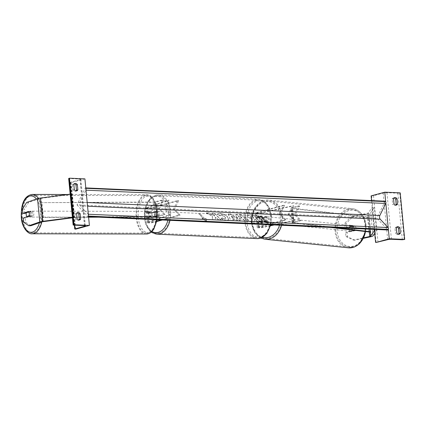 <?xml version="1.0" encoding="UTF-8"?>
<svg xmlns="http://www.w3.org/2000/svg" width="426" height="426" viewBox="0 0 426 426"><rect width="100%" height="100%" fill="white"/><g stroke="black" fill="none" stroke-linecap="round" stroke-linejoin="round"><path stroke-width="0.32" stroke-dasharray="2.13 1.6" d="M265.909 221.424A2.961 2.316 -84.1 0 0 266.607 218.895A2.961 2.316 -84.1 0 0 265.457 216.765L261.117 217.713A2.071 0.319 -5.5 0 1 258.955 217.952A2.071 0.319 -5.5 0 1 257.773 217.777A2.071 0.319 -5.5 0 1 258.294 217.51L262.198 216.456A2.961 1.97 92.5 0 1 262.65 221.11L258.742 222.17A2.071 0.319 174.5 0 0 258.22 222.436A2.071 0.319 174.5 0 0 259.402 222.612A2.071 0.319 174.5 0 0 261.564 222.367L266.825 221.515L262.485 222.463A3.552 0.548 174.5 0 1 258.768 222.878A3.552 0.548 174.5 0 1 256.75 222.58A3.552 0.548 174.5 0 1 257.639 222.122L261.548 221.062A2.961 1.97 -87.5 0 0 261.095 216.408L257.192 217.462L256.713 212.515A3.552 0.548 174.5 0 0 255.824 212.973A3.552 0.548 174.5 0 0 257.847 213.272A3.552 0.548 174.5 0 0 261.559 212.856L293.849 205.822L292.934 205.726L260.643 212.766A2.071 0.319 174.5 0 1 258.475 213.005A2.071 0.319 174.5 0 1 257.299 212.83A2.071 0.319 174.5 0 1 257.815 212.563L284.584 205.332L280.399 213.927L285.984 219.885L259.216 227.117A2.071 0.319 174.5 0 0 258.699 227.383A2.071 0.319 174.5 0 0 259.876 227.559A2.071 0.319 174.5 0 0 262.043 227.314L270.654 225.439M257.192 217.462A3.552 0.548 -5.5 0 0 256.303 217.92A3.552 0.548 -5.5 0 0 258.321 218.224A3.552 0.548 -5.5 0 0 262.033 217.808L266.372 216.861A2.961 2.316 95.9 0 1 267.523 218.985A2.961 2.316 95.9 0 1 266.825 221.515M256.713 212.515L283.482 205.284L279.296 213.879L284.882 219.837L258.113 227.069A3.552 0.548 174.5 0 0 257.224 227.527A3.552 0.548 174.5 0 0 259.248 227.825A3.552 0.548 174.5 0 0 262.959 227.409L270.569 225.753M273.098 224.907L294.334 220.279L287.864 214.262L292.934 205.726M274.216 224.955L295.25 220.375L288.78 214.353L293.849 205.822M295.25 220.375L294.334 220.279M284.882 219.837L285.984 219.885M283.482 205.284L284.584 205.332M279.296 213.879L280.399 213.927M288.78 214.353L287.864 214.262M265.457 216.765L266.372 216.861M262.198 216.456L261.095 216.408M262.65 221.11L261.548 221.062M344.682 223.33L346.146 223.48L352.584 216.93L351.12 216.781L344.682 223.33L345.092 227.601L353.399 225.791A2.961 2.316 95.9 0 1 354.544 227.915A2.961 2.316 95.9 0 1 353.846 230.445L355.311 230.599L347.009 232.41L347.419 236.68L345.955 236.531L345.539 232.255L347.009 232.41M345.092 227.601L346.556 227.75L354.863 225.94A2.961 2.316 95.9 0 1 356.014 228.07A2.961 2.316 95.9 0 1 355.311 230.599M352.584 216.93L368.943 213.362A4.734 0.735 174.5 0 0 369.539 213.218A4.734 0.735 174.5 0 0 370.695 212.707L374.342 207.403L371.999 207.579L368.352 212.888A2.37 0.367 174.5 0 1 367.776 213.144A2.37 0.367 174.5 0 1 367.478 213.213L351.12 216.781M345.955 236.531L353.362 240.062L363.831 237.777M353.362 240.062L354.826 240.211L363.57 238.304M374.72 233.4L376.584 230.684L374.342 207.403M374.103 229.39L371.999 207.579M374.47 230.844L376.584 230.684M353.846 230.445L345.539 232.255M346.556 227.75L346.146 223.48M354.826 240.211L347.419 236.68M353.399 225.791L354.863 225.94M394.034 203.894L392.665 204.262A2.961 2.157 -105.1 0 0 394.54 205.508A2.961 2.157 -105.1 0 0 395.035 205.454A2.961 2.157 -105.1 0 0 395.674 205.108M396.835 232.995L395.466 233.368L394.966 228.128A2.961 2.157 74.9 0 1 396.121 227.095A2.961 2.157 74.9 0 1 396.851 227.069M398.475 234.215A2.961 2.157 -105.1 0 1 397.836 234.556A2.961 2.157 -105.1 0 1 397.346 234.609A2.961 2.157 -105.1 0 1 395.466 233.368M388.336 229.076L388.208 227.782M385.839 203.143L385.711 201.855M394.05 197.968A2.961 2.157 74.9 0 0 393.32 197.994A2.961 2.157 74.9 0 0 392.16 199.027L392.665 204.262M371.105 195.875L373.527 195.71L383.198 193.095A2.662 0.41 -5.5 0 1 386.941 192.706L397.857 193.191L400.216 192.866M374.332 229.401L371.557 200.587M396.329 227.761L394.966 228.128M393.528 198.654L392.16 199.027M259.327 221.914A2.961 1.97 92.5 0 1 258.917 221.962A2.961 1.97 92.5 0 1 257.075 219.225A2.961 1.97 92.5 0 1 258.768 216.094A2.961 1.97 92.5 0 1 259.178 216.046A2.961 1.97 92.5 0 1 261.021 218.783A2.961 1.97 92.5 0 1 259.327 221.914M262.453 216.685L261.127 216.626A2.961 1.97 -87.5 0 0 260.062 216.088A2.961 1.97 -87.5 0 0 259.647 216.131A2.961 1.97 -87.5 0 0 258.337 217.382L259.663 217.441L262.453 216.685A2.961 1.97 92.5 0 1 262.842 220.764L260.052 221.515A2.961 1.97 92.5 0 1 259.663 217.441M260.052 221.515L258.731 221.456A2.961 1.97 -87.5 0 0 259.796 221.999A2.961 1.97 -87.5 0 0 260.211 221.951A2.961 1.97 -87.5 0 0 261.521 220.705L262.842 220.764M155.357 211.504A2.961 1.97 -87.5 0 0 154.047 212.755L152.726 212.696L155.517 211.94L156.837 211.999A2.961 1.97 -87.5 0 0 155.767 211.456A2.961 1.97 -87.5 0 0 155.357 211.504M156.8 217.361A2.961 1.97 92.5 0 1 156.39 217.409A2.961 1.97 92.5 0 1 154.547 214.677A2.961 1.97 92.5 0 1 156.241 211.541A2.961 1.97 92.5 0 1 156.651 211.498A2.961 1.97 92.5 0 1 158.493 214.23A2.961 1.97 92.5 0 1 156.8 217.361M154.441 216.829A2.961 1.97 -87.5 0 0 155.506 217.372A2.961 1.97 -87.5 0 0 155.916 217.324A2.961 1.97 -87.5 0 0 157.231 216.073L155.905 216.014L153.115 216.77L154.441 216.829L157.231 216.073M153.115 216.77A2.961 1.97 92.5 0 1 152.726 212.696M155.517 211.94A2.961 1.97 92.5 0 1 155.905 216.014M258.731 221.456L261.521 220.705M261.127 216.626L258.337 217.382M156.837 211.999L154.047 212.755M157.902 217.414A2.961 1.97 92.5 0 1 157.492 217.457A2.961 1.97 92.5 0 1 155.65 214.725A2.961 1.97 92.5 0 1 157.343 211.594A2.961 1.97 92.5 0 1 157.753 211.546A2.961 1.97 92.5 0 1 159.596 214.283A2.961 1.97 92.5 0 1 157.902 217.414M258.225 221.866A2.961 1.97 92.5 0 1 257.815 221.909A2.961 1.97 92.5 0 1 255.973 219.177A2.961 1.97 92.5 0 1 257.666 216.046A2.961 1.97 92.5 0 1 258.076 215.998A2.961 1.97 92.5 0 1 259.919 218.735A2.961 1.97 92.5 0 1 258.225 221.866M256.17 200.534A18.733 12.482 92.5 0 1 258.774 200.241A18.733 12.482 92.5 0 1 270.43 217.553A18.733 12.482 92.5 0 1 259.716 237.378A18.733 12.482 92.5 0 1 257.112 237.671A18.733 12.482 92.5 0 1 245.461 220.354A18.733 12.482 92.5 0 1 256.17 200.534M155.847 196.082A18.733 12.482 92.5 0 1 158.451 195.79A18.733 12.482 92.5 0 1 170.107 213.101A18.733 12.482 92.5 0 1 159.399 232.926A18.733 12.482 92.5 0 1 156.795 233.219A18.733 12.482 92.5 0 1 145.138 215.902A18.733 12.482 92.5 0 1 155.847 196.082M353.899 230.077L355.55 230.248A2.961 2.316 -84.1 0 0 356.014 228.07A2.961 2.316 -84.1 0 0 355.156 226.174L351.86 226.893A2.961 2.316 -84.1 0 0 351.397 229.076A2.961 2.316 -84.1 0 0 352.254 230.967L350.603 230.796A2.961 2.316 -84.1 0 0 351.754 231.345A2.961 2.316 -84.1 0 0 353.899 230.077L350.603 230.796M349.016 228.831A2.961 2.316 -84.1 0 0 351.019 231.27A2.961 2.316 -84.1 0 0 353.628 227.825A2.961 2.316 -84.1 0 0 351.626 225.381A2.961 2.316 -84.1 0 0 349.016 228.831M263.822 220.088A2.961 2.316 -84.1 0 0 265.829 222.526A2.961 2.316 -84.1 0 0 268.439 219.081A2.961 2.316 -84.1 0 0 266.431 216.642A2.961 2.316 -84.1 0 0 263.822 220.088M267.24 221.185L263.944 221.903A2.961 2.316 -84.1 0 0 265.094 222.452A2.961 2.316 -84.1 0 0 267.24 221.185L266.144 221.073A2.961 2.316 -84.1 0 0 266.607 218.895A2.961 2.316 -84.1 0 0 265.749 216.999L266.852 217.111A2.961 2.316 -84.1 0 0 265.702 216.562A2.961 2.316 -84.1 0 0 263.556 217.83L266.852 217.111M263.944 221.903L262.847 221.792A2.961 2.316 -84.1 0 1 261.99 219.901A2.961 2.316 -84.1 0 1 262.453 217.718L263.556 217.83M262.453 217.718L265.749 216.999M266.144 221.073L262.847 221.792M355.55 230.248L352.254 230.967M353.505 226.004A2.961 2.316 -84.1 0 0 352.355 225.455A2.961 2.316 -84.1 0 0 350.209 226.723L353.505 226.004L355.156 226.174M351.86 226.893L350.209 226.723M264.738 220.178A2.961 2.316 -84.1 0 0 266.745 222.622A2.961 2.316 -84.1 0 0 269.354 219.177A2.961 2.316 -84.1 0 0 267.347 216.733A2.961 2.316 -84.1 0 0 264.738 220.178M352.712 227.729A2.961 2.316 95.9 0 1 350.103 231.174A2.961 2.316 95.9 0 1 348.101 228.735A2.961 2.316 95.9 0 1 350.71 225.29A2.961 2.316 95.9 0 1 352.712 227.729M335.805 231.414A18.733 14.665 95.9 0 1 352.318 209.597A18.733 14.665 95.9 0 1 365.013 225.05A18.733 14.665 95.9 0 1 348.495 246.867A18.733 14.665 95.9 0 1 335.805 231.414M281.65 216.493A18.733 14.665 -84.1 0 0 268.96 201.045A18.733 14.665 -84.1 0 0 252.442 222.862A18.733 14.665 -84.1 0 0 265.132 238.315A18.733 14.665 -84.1 0 0 281.65 216.493M26.305 212.899L30.443 211.461L28.435 211.456M30.443 211.461A2.961 1.566 90.1 0 1 31.284 213.57A2.961 1.566 90.1 0 1 30.89 216.115L25.342 218.048L23.334 218.043M26.614 202.462L28.622 202.467L39.549 198.66A2.37 0.367 -5.5 0 1 39.794 198.585A2.37 0.367 -5.5 0 1 41.008 198.362L72.138 194.272L71.589 193.963L70.173 194.149M23.744 222.313L25.752 222.319L25.342 218.048M72.415 217.436L73.831 217.249L71.589 193.963M72.447 217.808L74.38 217.553L73.831 217.249M74.38 217.553L72.138 194.272M25.752 222.319L30.864 225.748M24.894 213.389L24.484 209.118L22.471 209.113M28.622 202.467L24.484 209.118M30.89 216.115L28.883 216.11M32.536 213.575A2.961 1.566 -89.9 0 0 31.002 211.152A2.961 1.566 -89.9 0 0 29.458 214.645A2.961 1.566 -89.9 0 0 30.991 217.068A2.961 1.566 -89.9 0 0 32.536 213.575M26.439 212.452L28.696 212.457L30.896 211.69A2.961 1.566 -89.9 0 0 29.996 211.152A2.961 1.566 -89.9 0 0 28.696 212.457M30.896 211.69L28.638 211.685M149.286 213.793A2.961 1.566 -89.9 0 0 147.747 211.371A2.961 1.566 -89.9 0 0 146.203 214.869A2.961 1.566 -89.9 0 0 147.737 217.292A2.961 1.566 -89.9 0 0 149.286 213.793M150.043 215.987L147.843 216.754A2.961 1.566 -89.9 0 0 148.743 217.292A2.961 1.566 -89.9 0 0 150.043 215.987L151.549 215.987A2.961 1.566 -89.9 0 0 151.794 213.799A2.961 1.566 -89.9 0 0 151.161 211.914L149.654 211.914A2.961 1.566 -89.9 0 0 148.754 211.371A2.961 1.566 -89.9 0 0 147.449 212.68L149.654 211.914M147.843 216.754L149.35 216.754A2.961 1.566 -89.9 0 1 148.711 214.869A2.961 1.566 -89.9 0 1 148.956 212.68L147.449 212.68M148.956 212.68L151.161 211.914M151.549 215.987L149.35 216.754M29.032 215.758L31.29 215.764L29.09 216.53A2.961 1.566 -89.9 0 0 29.985 217.068A2.961 1.566 -89.9 0 0 31.29 215.764M29.09 216.53L27.69 216.525M148.03 213.793A2.961 1.566 -89.9 0 0 146.491 211.371A2.961 1.566 -89.9 0 0 144.946 214.864A2.961 1.566 -89.9 0 0 146.48 217.287A2.961 1.566 -89.9 0 0 148.03 213.793M30.709 214.651A2.961 1.566 90.1 0 1 32.259 211.152A2.961 1.566 90.1 0 1 33.792 213.575A2.961 1.566 90.1 0 1 32.248 217.074A2.961 1.566 90.1 0 1 30.709 214.651M42.009 210.716A18.733 9.915 90.1 0 1 32.216 232.846A18.733 9.915 90.1 0 1 22.493 217.51A18.733 9.915 90.1 0 1 32.285 195.38A18.733 9.915 90.1 0 1 42.009 210.716M136.73 217.723A18.733 9.915 -89.9 0 0 146.453 233.059A18.733 9.915 -89.9 0 0 156.246 210.929A18.733 9.915 -89.9 0 0 146.523 195.593A18.733 9.915 -89.9 0 0 136.73 217.723M74.326 189.708L72.958 190.076A2.961 2.157 74.9 0 0 74.832 191.317A2.961 2.157 74.9 0 0 75.327 191.263A2.961 2.157 74.9 0 0 75.966 190.923M77.127 218.81L75.759 219.177A2.961 2.157 74.9 0 0 77.639 220.423A2.961 2.157 74.9 0 0 78.128 220.37A2.961 2.157 74.9 0 0 78.767 220.024M73.82 184.469L72.452 184.836A2.961 2.157 -105.1 0 1 73.613 183.803A2.961 2.157 -105.1 0 1 74.342 183.776M72.452 184.836L72.958 190.076M84.918 178.877L71.243 182.568L70.242 182.435L70.578 182.264L80.248 179.65A2.662 0.41 174.5 0 0 80.913 179.309A2.662 0.41 174.5 0 0 80.024 179.09L68.661 178.494M75.759 219.177L75.258 213.943A2.961 2.157 -105.1 0 1 76.414 212.909A2.961 2.157 -105.1 0 1 77.143 212.883M75.727 229.135L71.243 182.568M76.621 213.57L75.258 213.943M150.953 211.685L148.056 212.696A2.071 0.319 174.5 0 0 147.753 212.899A2.071 0.319 174.5 0 0 149.095 213.069A2.071 0.319 174.5 0 0 151.358 212.766L155.261 211.711A2.961 1.97 92.5 0 1 155.714 216.365L151.805 217.425A2.071 0.319 -5.5 0 1 149.542 217.723A2.071 0.319 -5.5 0 1 148.2 217.553A2.071 0.319 -5.5 0 1 148.504 217.351L151.4 216.339A2.961 1.566 -89.9 0 0 151.794 213.799A2.961 1.566 -89.9 0 0 150.953 211.685L149.702 211.685A2.961 1.566 90.1 0 1 150.538 213.793A2.961 1.566 90.1 0 1 150.149 216.339L147.247 217.351A3.552 0.548 -5.5 0 0 146.725 217.697A3.552 0.548 -5.5 0 0 149.031 217.99A3.552 0.548 -5.5 0 0 152.907 217.473L156.816 216.413A2.961 1.97 -87.5 0 0 156.363 211.759L152.46 212.814L151.981 207.867A3.552 0.548 -5.5 0 1 148.104 208.383A3.552 0.548 -5.5 0 1 145.798 208.09A3.552 0.548 -5.5 0 1 146.326 207.744L167.897 200.231L169.154 200.236L147.577 207.75A2.071 0.319 -5.5 0 0 147.274 207.947A2.071 0.319 -5.5 0 0 148.621 208.117A2.071 0.319 -5.5 0 0 150.879 207.819L177.647 200.587L173.462 209.182L179.048 215.141L161.262 219.944M156.853 221.483L153.381 222.42A3.552 0.548 -5.5 0 1 149.51 222.936A3.552 0.548 -5.5 0 1 147.204 222.644A3.552 0.548 -5.5 0 1 147.726 222.297L169.298 214.784L164.745 208.852L167.897 200.231M156.928 221.115L152.279 222.372A2.071 0.319 -5.5 0 1 150.021 222.67A2.071 0.319 -5.5 0 1 148.674 222.5A2.071 0.319 -5.5 0 1 148.978 222.297L170.554 214.784L165.996 208.852L169.154 200.236M152.46 212.814A3.552 0.548 174.5 0 1 148.583 213.33A3.552 0.548 174.5 0 1 146.278 213.037A3.552 0.548 174.5 0 1 146.8 212.691L149.702 211.685M169.298 214.784L170.554 214.784M162.365 219.992L180.15 215.189L174.564 209.23L178.75 200.635L151.981 207.867M180.15 215.189L179.048 215.141M178.75 200.635L177.647 200.587M174.564 209.23L173.462 209.182M164.745 208.852L165.996 208.852M155.261 211.711L156.363 211.759M155.714 216.365L156.816 216.413M151.4 216.339L150.149 216.339M336.146 227.702L293.658 222.644L301.054 220.551L295.468 214.597L299.654 206.003L292.63 207.899L292.257 208.09L292.545 208.197L368.836 217.159L367.654 217.404L291.363 208.447A2.961 0.458 -5.5 0 1 290.788 208.234A2.961 0.458 -5.5 0 1 291.528 207.851L298.551 205.955L299.654 206.003M330.848 227.468L292.763 222.995A2.961 0.458 -5.5 0 1 292.188 222.782A2.961 0.458 -5.5 0 1 292.928 222.404L299.952 220.503L294.366 214.55L298.551 205.955M369.054 231.957L367.654 217.404M369.997 229.204L368.836 217.159M299.952 220.503L301.054 220.551M295.468 214.597L294.366 214.55M93.315 216.93L156.954 216.371L163.978 214.47L158.397 208.516L162.578 199.922L153.727 202.036L41.982 202.654L152.998 202.302A2.961 0.458 174.5 0 0 156.656 201.865L163.68 199.97L162.578 199.922M98.614 217.164L154.398 216.855A2.961 0.458 174.5 0 0 158.057 216.419L165.08 214.518L159.5 208.564L163.68 199.97M88.608 217.217L42.659 217.473L88.587 216.956M42.659 217.473L41.258 202.92M43.383 217.201L41.982 202.654M165.08 214.518L163.978 214.47M158.397 208.516L159.5 208.564M247.778 212.739A9.979 4.058 -154 0 1 258.06 216.637A9.979 4.058 -154 0 1 262.081 222.793A9.979 4.058 -154 0 1 258.433 224.103A9.979 4.058 -154 0 1 248.15 220.205A9.979 4.058 -154 0 1 244.13 214.054A9.979 4.058 -154 0 1 247.778 212.739M247.895 212.499A9.979 4.058 -154 0 1 258.177 216.397A9.979 4.058 -154 0 1 262.198 222.548A9.979 4.058 -154 0 1 258.55 223.863A9.979 4.058 -154 0 1 248.267 219.965A9.979 4.058 -154 0 1 244.247 213.809A9.979 4.058 -154 0 1 247.895 212.499M263.769 221.318L265.089 221.376L260.35 216.323L261.676 216.381L266.415 221.435L267.736 221.493L268.215 224.033L263.769 221.318L265.212 221.131L260.472 216.078L261.676 216.381M226.376 220.546L228.645 219.752L227.638 217.239C225.407 215.082 222.761 213.847 219.704 213.532C217.995 213.506 217.185 213.921 217.276 214.768L220.135 215.939L220.338 215.407L220.135 215.939L221.323 215.236L225.098 217.111L225.689 218.485L224.704 218.836L221.946 217.931L221.041 218.847L226.376 220.546L228.762 219.507L227.756 216.999C225.524 214.837 222.883 213.602 219.821 213.288C218.112 213.266 217.308 213.676 217.398 214.528L217.505 214.028L217.398 214.528L220.258 215.694L221.445 214.992L225.216 216.866L225.812 218.245L224.821 218.591L221.946 217.931M236.26 219.704L238.001 220.929L240.525 221.041L230.471 214.134L228.128 214.028L230.722 220.609L233.326 220.721L232.841 219.555L236.377 219.465L238.001 220.929M85.85 188.548A1.331 0.889 -87.5 0 0 85.679 188.308L85.285 187.887L76.999 204.901L376.866 218.208L387.921 230.003M76.999 204.901L88.06 216.696L88.56 216.717M235.999 216.669C237.671 218.282 239.694 219.145 242.069 219.268L243.278 219.321L245.083 221.243L247.527 221.355L241.207 214.613L237.426 214.448L235.301 215.029L236.121 216.429C237.788 218.037 239.811 218.905 242.186 219.023L243.395 219.076L243.278 219.321M206.221 213.064L209.123 213.192L214.72 216.057L212.159 213.325L214.603 213.431L220.924 220.173L218.479 220.066L216.845 218.32L215.236 217.521L215.364 219.928L212.43 219.795L212.281 216.11L206.221 213.064L206.344 212.819L209.241 212.947L214.842 215.817L212.276 213.08L214.72 213.192L221.041 219.928L218.597 219.821L216.962 218.08L215.354 217.276L215.481 219.683L212.547 219.55L212.398 215.865L206.344 212.819M204.677 218.698L199.938 213.644L198.617 213.586L203.356 218.639L202.03 218.581L206.477 221.291L206.003 218.756L204.677 218.698L199.938 213.644M85.285 187.887L85.786 187.909M385.147 201.194L376.866 218.208M88.06 216.696L88.352 216.088A1.331 0.889 -87.5 0 0 88.47 215.769M88.347 214.475A1.331 0.889 -87.5 0 0 88.177 214.235L80.354 205.896A2.662 1.773 92.5 0 1 79.997 202.19L85.86 190.156A1.331 0.889 -87.5 0 0 85.972 189.836M247.724 217.047L251.505 219.22L251.601 221.477L254.428 221.605L254.29 219.64L255.366 219.688L257.283 221.733L259.732 221.839L253.401 215.087L249.221 214.901L247.032 215.508L247.724 217.047L247.841 216.802L251.622 218.975L251.601 221.477M254.428 221.605L254.413 219.395L255.483 219.443L257.4 221.488L259.849 221.595L253.518 214.842L249.338 214.656L247.171 215.21L247.841 216.802M254.551 221.36L251.718 221.238M234.156 218.229L232.191 218.144L231.382 216.28L234.156 218.229L234.273 217.984L232.191 218.144M232.308 217.899L231.382 216.28M238.123 220.689L240.525 221.041M240.642 220.801L230.588 213.889L230.471 214.134M230.588 213.889L228.128 214.028M228.245 213.783L230.722 220.609M230.839 220.364L233.326 220.721M233.443 220.482L232.841 219.555M232.963 219.31L236.377 219.465M231.499 216.041L234.273 217.984M238.507 216.845L238.24 216.238L240.237 216.073L241.904 217.856L240.749 217.803L238.507 216.845L238.363 215.998L240.237 216.073M240.355 215.833L241.904 217.856M242.021 217.611L240.866 217.564L238.624 216.605M243.395 219.076L245.083 221.243M245.2 221.003L247.527 221.355M247.644 221.11L241.207 214.613M241.324 214.369L237.548 214.203L235.418 214.789L236.121 216.429M222.063 217.686L221.041 218.847M221.163 218.607L226.494 220.301M200.055 213.399L198.617 213.586M203.356 218.639L198.734 213.341M203.474 218.394L202.03 218.581M202.148 218.336L206.599 221.051L206.477 221.291M206.599 221.051L206.003 218.756M206.12 218.511L204.794 218.453M266.415 221.435L267.858 221.254L268.332 223.788L263.886 221.073M266.532 221.19L261.793 216.136M250.291 217.271L250.057 216.727L252.469 216.6L253.992 218.219L252.373 218.149L250.291 217.271L250.179 216.488L252.591 216.355L254.109 217.979L252.496 217.904L250.408 217.026M258.113 227.069L257.639 222.122M262.959 227.409L262.485 222.463M258.294 217.51L257.815 212.563M261.117 217.713L260.643 212.766M262.043 227.314L261.564 222.367M262.033 217.808L261.559 212.856M259.216 227.117L258.742 222.17M372.936 235.988L370.695 212.707M369.278 231.909L367.478 213.213M370.167 231.723L368.352 212.888M371.184 236.648L368.943 213.362M402.341 239.758L397.857 193.191M391.425 239.274L386.941 192.706M404.21 239.566L399.726 192.999M376.142 242.469L371.658 195.901M378.011 242.272L373.527 195.71M387.681 239.662L383.198 193.095M270.329 224.784A19.681 13.11 -87.5 0 0 258.816 199.293A19.681 13.11 -87.5 0 0 256.079 199.602A19.681 13.11 -87.5 0 0 244.828 220.428A19.681 13.11 -87.5 0 0 257.07 238.613M260.771 236.904A18.201 12.125 92.5 0 1 247.032 222.25A18.201 12.125 92.5 0 1 257.325 201.104A18.201 12.125 92.5 0 1 271.064 215.758A18.201 12.125 92.5 0 1 260.771 236.904M156.752 234.162A19.681 13.11 92.5 0 1 144.505 215.977A19.681 13.11 92.5 0 1 155.762 195.151A19.681 13.11 92.5 0 1 158.493 194.842A19.681 13.11 92.5 0 1 170.006 220.333M167.881 220.237A18.201 12.125 -87.5 0 0 154.798 196.556A18.201 12.125 -87.5 0 0 144.473 212.904A18.201 12.125 -87.5 0 0 151.938 231.542M365.513 225.237A18.201 14.244 95.9 0 1 353.047 246.223A18.201 14.244 95.9 0 1 337.136 231.419A18.201 14.244 95.9 0 1 349.597 210.428A18.201 14.244 95.9 0 1 365.513 225.237M365.492 231.536A19.681 15.405 -84.1 0 0 365.748 224.891A19.681 15.405 -84.1 0 0 352.414 208.655A19.681 15.405 -84.1 0 0 335.065 231.574A19.681 15.405 -84.1 0 0 348.399 247.81M279.488 225.189A18.201 14.244 -84.1 0 0 280.319 216.493A18.201 14.244 -84.1 0 0 264.408 201.684A18.201 14.244 -84.1 0 0 251.942 222.676A18.201 14.244 -84.1 0 0 262.405 237.335M265.036 239.252A19.681 15.405 95.9 0 1 251.702 223.022A19.681 15.405 95.9 0 1 269.056 200.103A19.681 15.405 95.9 0 1 282.39 216.333A19.681 15.405 95.9 0 1 281.618 225.285M43.25 221.642L41.008 198.362M38.537 198.383A19.681 10.416 -89.9 0 1 42.504 210.545A19.681 10.416 -89.9 0 1 41.801 221.941L39.549 198.66M36.423 199.048A18.201 9.633 90.1 0 1 40.475 210.811A18.201 9.633 90.1 0 1 39.464 222.755M32.291 194.432A19.681 10.416 -89.9 0 0 22.003 217.681A19.681 10.416 -89.9 0 0 32.216 233.794M157.221 211.03A18.201 9.633 -89.9 0 0 146.022 196.434A18.201 9.633 -89.9 0 0 138.264 217.633A18.201 9.633 -89.9 0 0 149.467 232.229A18.201 9.633 -89.9 0 0 157.221 211.03M146.453 234.007A19.681 10.416 90.1 0 1 136.24 217.899A19.681 10.416 90.1 0 1 146.523 194.65A19.681 10.416 90.1 0 1 156.736 210.758A19.681 10.416 90.1 0 1 156.496 219.731M84.508 225.652L80.024 179.09M73.591 225.168L69.108 178.606M75.173 229.108L70.689 182.546M74.715 225.216L70.578 182.264M84.678 225.663L80.248 179.65M153.381 222.42L152.907 217.473M147.726 222.297L147.247 217.351M148.056 212.696L147.577 207.75M151.358 212.766L150.879 207.819M148.978 222.297L148.504 217.351M146.8 212.691L146.326 207.744M152.279 222.372L151.805 217.425M294.031 222.452L292.63 207.899M292.928 222.404L291.528 207.851M292.763 222.995L291.363 208.447M293.945 222.75L292.545 208.197M156.954 216.371L155.554 201.817M158.057 216.419L156.656 201.865M154.398 216.855L152.998 202.302M155.128 216.589L153.727 202.036M80.354 205.896L87.554 206.216M79.997 202.19L87.197 202.51M257.224 227.527L256.75 222.58M257.773 217.777L257.299 212.83M258.699 227.383L258.22 222.436M256.303 217.92L255.824 212.973M397.49 226.728L396.121 227.095M399.205 234.188L397.836 234.556M394.689 197.621L393.32 197.994M396.398 205.082L395.035 205.454M151.219 232.186L145.388 223.772L144.185 211.951L147.96 201.072L155.511 195.177L158.493 194.842L258.816 199.293L264.924 201.706L269.392 207.702L271.469 215.95L270.808 224.806M258.917 221.962L259.796 221.999M155.506 217.372L156.39 217.409M155.767 211.456L156.651 211.498M259.178 216.046L260.062 216.088M157.492 217.457L257.815 221.909M158.451 195.79L258.774 200.241M156.795 233.219L257.112 237.671M157.753 211.546L258.076 215.998M260.792 238.054L254.375 232.106L251.383 222.91C249.886 210.966 259.061 198.708 269.056 200.103L352.414 208.655C360.178 210.125 364.731 215.577 366.067 224.997L365.812 231.574M351.754 231.345L351.019 231.27M265.829 222.526L265.094 222.452M266.431 216.642L265.702 216.562M352.355 225.455L351.626 225.381M266.745 222.622L350.103 231.174M268.96 201.045L352.318 209.597M265.132 238.315L348.495 246.867M267.347 216.733L350.71 225.29M67.521 194.501L146.523 194.65C152.657 195.848 151.683 197.265 153.946 199.586C155.831 202.648 156.992 206.413 157.439 210.886L157.173 219.763M29.996 211.152L31.002 211.152M147.747 211.371L148.754 211.371M147.737 217.292L148.743 217.292M29.985 217.068L30.991 217.068M146.491 211.371L32.259 211.152M146.453 233.059L32.216 232.846M146.523 195.593L32.285 195.38M146.48 217.287L32.248 217.074M74.364 225.205L70.242 182.435M85.397 225.871L80.913 179.309M77.782 212.537L76.414 212.909M79.497 219.997L78.128 220.37M74.981 183.436L73.613 183.803M76.691 190.896L75.327 191.263M147.204 222.644L146.725 217.697M147.753 212.899L147.274 207.947M148.674 222.5L148.2 217.553M146.278 213.037L145.798 208.09M292.188 222.782L290.788 208.234M293.658 222.644L292.257 208.09"/><path stroke-width="0.64" d="M270.654 225.439L273.098 224.907M270.569 225.753L274.216 224.955M363.57 238.304L371.184 236.648A4.734 0.735 174.5 0 0 371.781 236.505A4.734 0.735 174.5 0 0 372.936 235.988L374.72 233.4M363.831 237.777L369.72 236.494A2.37 0.367 174.5 0 0 370.018 236.425A2.37 0.367 174.5 0 0 370.593 236.169L374.241 230.86L374.103 229.39M397.059 198.814A2.961 2.157 -105.1 0 0 394.689 197.621A2.961 2.157 -105.1 0 0 393.528 198.654L394.034 203.894A2.961 2.157 74.9 0 0 395.908 205.135A2.961 2.157 74.9 0 0 396.398 205.082A2.961 2.157 74.9 0 0 397.559 204.054L397.059 198.814L395.69 199.182L396.191 204.421A2.961 2.157 -105.1 0 1 395.674 205.108M400.365 233.155L399.86 227.915A2.961 2.157 -105.1 0 0 397.49 226.728A2.961 2.157 -105.1 0 0 396.329 227.761L396.835 232.995A2.961 2.157 74.9 0 0 398.709 234.241A2.961 2.157 74.9 0 0 399.205 234.188A2.961 2.157 74.9 0 0 400.365 233.155L398.997 233.523L398.491 228.283A2.961 2.157 74.9 0 0 396.851 227.069M404.7 239.433L389.268 238.746L376.142 242.469L387.681 239.662A2.662 0.41 -5.5 0 1 391.425 239.274L402.341 239.758L404.7 239.433L400.216 192.866L384.784 192.185L371.105 195.875L371.557 200.587M389.268 238.746L388.336 229.076M388.208 227.782L385.839 203.143M385.711 201.855L384.784 192.185M395.69 199.182A2.961 2.157 74.9 0 0 394.05 197.968M398.997 233.523A2.961 2.157 -105.1 0 1 398.475 234.215M375.588 242.442L374.332 229.401M399.86 227.915L398.491 228.283M397.559 204.054L396.191 204.421M26.305 212.899L24.894 213.389L22.887 213.389L28.435 211.456A2.961 1.566 90.1 0 1 29.277 213.57A2.961 1.566 90.1 0 1 28.883 216.11L23.334 218.043L23.744 222.313L28.856 225.748L39.783 221.941A4.734 0.735 -5.5 0 1 40.273 221.792A4.734 0.735 -5.5 0 1 42.701 221.334L72.415 217.436M22.887 213.389L22.471 209.113L26.614 202.462L37.541 198.66A4.734 0.735 -5.5 0 1 38.031 198.511A4.734 0.735 -5.5 0 1 40.459 198.053L70.173 194.149M28.856 225.748L30.864 225.748L41.791 221.946A2.37 0.367 -5.5 0 1 42.036 221.871A2.37 0.367 -5.5 0 1 43.25 221.642L72.447 217.808M29.277 213.57A2.961 1.566 -89.9 0 0 28.638 211.685L26.439 212.452A2.961 1.566 -89.9 0 0 26.194 214.64A2.961 1.566 -89.9 0 0 26.827 216.525L29.032 215.758A2.961 1.566 -89.9 0 0 29.277 213.57M27.69 216.525L26.827 216.525M77.351 184.623L77.851 189.863A2.961 2.157 -105.1 0 1 76.691 190.896A2.961 2.157 -105.1 0 1 76.201 190.949A2.961 2.157 -105.1 0 1 74.326 189.708L73.82 184.469A2.961 2.157 74.9 0 1 74.981 183.436A2.961 2.157 74.9 0 1 77.351 184.623L75.982 184.996L76.488 190.236A2.961 2.157 74.9 0 1 75.966 190.923M79.002 220.05A2.961 2.157 -105.1 0 1 77.127 218.81L76.621 213.57A2.961 2.157 74.9 0 1 77.782 212.537A2.961 2.157 74.9 0 1 80.152 213.73L80.658 218.964A2.961 2.157 -105.1 0 1 79.497 219.997A2.961 2.157 -105.1 0 1 79.002 220.05M69.486 178.19L84.918 178.877L89.401 225.439L75.727 229.135L74.726 229.002L84.731 226.217A2.662 0.41 174.5 0 0 85.397 225.871A2.662 0.41 174.5 0 0 84.508 225.652L73.144 225.061L73.97 224.752L69.486 178.19L68.661 178.494L73.144 225.061M73.97 224.752L89.401 225.439M74.342 183.776A2.961 2.157 -105.1 0 1 75.982 184.996M78.767 220.024A2.961 2.157 74.9 0 0 79.289 219.337L78.783 214.097A2.961 2.157 -105.1 0 0 77.143 212.883M80.152 213.73L78.783 214.097M80.658 218.964L79.289 219.337M77.851 189.863L76.488 190.236M161.262 219.944L156.928 221.115M162.365 219.992L156.853 221.483M330.848 227.468L369.054 231.957L370.237 231.707L336.146 227.702M370.237 231.707L369.997 229.204M88.587 216.956L93.315 216.93M88.608 217.217L98.614 217.164M88.56 216.717L387.921 230.003L388.219 229.396A1.331 0.889 -87.5 0 0 388.038 227.543L380.221 219.204A2.662 1.773 92.5 0 1 379.864 215.497L385.722 203.463A1.331 0.889 -87.5 0 0 385.541 201.615L385.147 201.194L85.786 187.909M88.47 215.769A1.331 0.889 -87.5 0 0 88.347 214.475M85.972 189.836A1.331 0.889 -87.5 0 0 85.85 188.548M369.72 236.494L369.278 231.909M370.593 236.169L370.167 231.723M170.006 220.333A19.681 13.11 92.5 0 1 159.484 233.858A19.681 13.11 92.5 0 1 156.752 234.162L257.07 238.613A19.681 13.11 -87.5 0 0 259.807 238.31A19.681 13.11 -87.5 0 0 270.329 224.784M151.938 231.542A18.201 12.125 -87.5 0 0 158.243 232.351A18.201 12.125 -87.5 0 0 167.881 220.237M365.812 231.574L359.555 243.704L354.272 247.043L348.399 247.81A19.681 15.405 -84.1 0 0 365.492 231.536M262.405 237.335A18.201 14.244 -84.1 0 0 279.488 225.189M281.618 225.285A19.681 15.405 95.9 0 1 265.036 239.252L260.792 238.054M39.783 221.941L37.541 198.66M42.701 221.334L40.459 198.053M39.464 222.755A18.201 9.633 90.1 0 1 29.474 232.09A18.201 9.633 90.1 0 1 21.518 217.414A18.201 9.633 90.1 0 1 25.746 198.873A18.201 9.633 90.1 0 1 36.423 199.048M38.537 198.383A19.681 10.416 -89.9 0 0 32.291 194.432C22.977 195.72 20.869 206.887 21.3 217.558C21.811 227.143 27.94 234.497 32.216 233.794A19.681 10.416 -89.9 0 0 41.801 221.941M156.496 219.731A19.681 10.416 90.1 0 1 146.453 234.007L32.216 233.794M73.48 224.885L68.996 178.324M75.061 228.826L74.715 225.216M84.731 226.217L84.678 225.663M85.828 188.313L385.541 201.615M88.501 216.094L388.219 229.396M88.326 214.241L388.038 227.543M87.554 206.216L380.221 219.204M87.197 202.51L379.864 215.497M86.004 190.166L385.722 203.463M257.07 238.613L260.052 238.283L266.745 233.576L270.808 224.806M156.752 234.162L151.219 232.186M348.399 247.81L265.036 239.252M32.291 194.432L67.521 194.501M157.173 219.763L153.823 229.204L151.683 231.787L149.739 233.171L146.453 234.007M74.726 229.002L74.364 225.205"/></g></svg>
